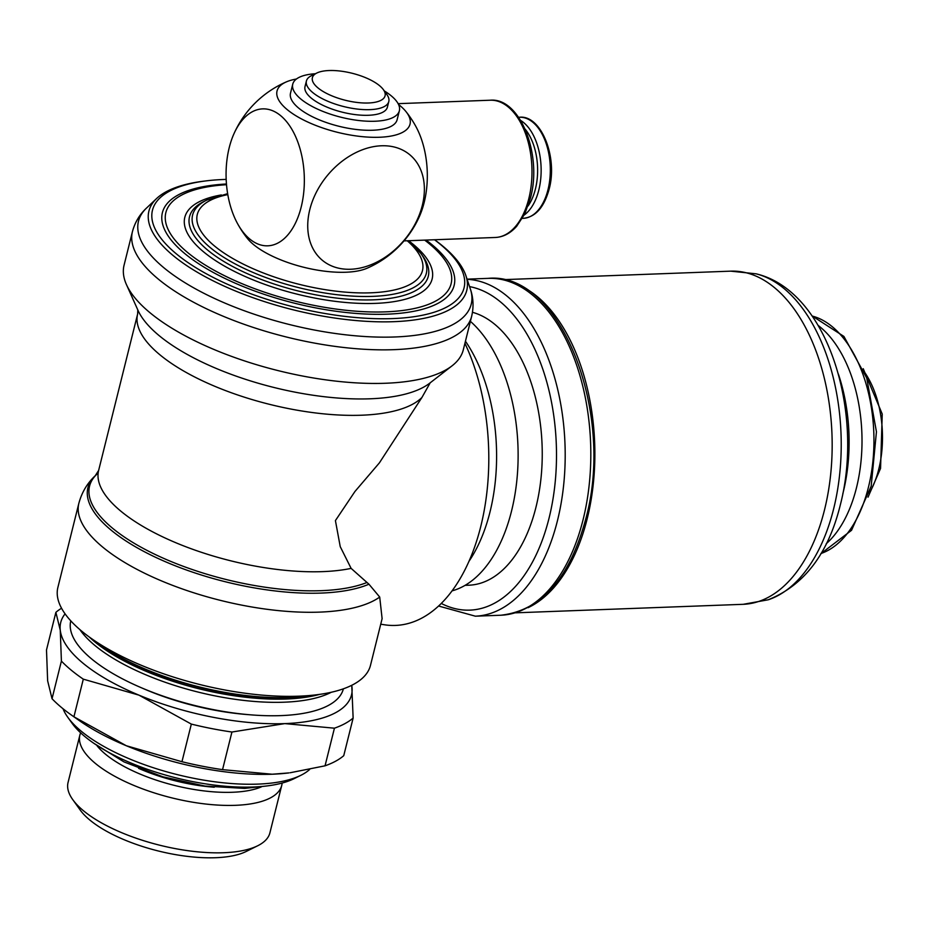 <?xml version="1.0" encoding="UTF-8"?>
<svg xmlns="http://www.w3.org/2000/svg" width="930" height="930" viewBox="0 0 930 930"><rect width="100%" height="100%" fill="white"/><g stroke="black" fill="none" stroke-linecap="round" stroke-linejoin="round"><path stroke-width="1.4" d="M316.77 73.052L311.387 75.714A42.455 15.787 14 0 0 306.412 80.991A42.455 15.787 14 0 0 312.747 92.558A42.455 15.787 14 0 0 357.364 109.077A42.455 15.787 14 0 0 388.798 101.533A42.455 15.787 14 0 0 386.88 94.546L383.381 89.652A37.456 13.927 14 0 0 379.475 85.618A37.456 13.927 14 0 0 316.77 73.052A37.456 13.927 14 0 0 317.979 87.908A37.456 13.927 14 0 0 364.421 103.009A37.456 13.927 14 0 0 383.381 89.652M306.412 80.991L305.005 86.618A42.455 15.787 14 0 0 311.352 98.185A42.455 15.787 14 0 0 355.969 114.704A42.455 15.787 14 0 0 387.392 107.159L388.798 101.533M315.386 73.737A54.94 20.425 14 0 0 292.752 84.153L290.509 93.151A54.94 20.425 14 0 0 298.716 108.136A54.94 20.425 14 0 0 356.457 129.503A54.94 20.425 14 0 0 397.122 119.738L399.365 110.74A54.94 20.425 14 0 0 391.158 95.767A54.94 20.425 14 0 0 384.276 90.908M292.752 84.153A54.94 20.425 14 0 0 300.96 99.138A54.94 20.425 14 0 0 358.701 120.505A54.94 20.425 14 0 0 399.365 110.74M203.833 186.57L226.467 184.012A150.334 55.881 14 0 0 203.833 186.57A150.334 55.881 14 0 0 184.861 253.646A150.334 55.881 14 0 0 387.206 314.166A150.334 55.881 14 0 0 429.8 242.904L426.103 240.068M226.176 179.409A160.553 59.683 14 0 0 206.053 180.885L203.565 181.199A163.796 60.892 14 0 0 156.624 198.508A163.796 60.892 14 0 0 173.387 255.75A163.796 60.892 14 0 0 363.316 321.129A163.796 60.892 14 0 0 465.872 275.617A163.796 60.892 14 0 0 442.308 245.706A163.796 60.892 14 0 0 434.589 239.754M206.053 180.885A160.553 59.683 14 0 0 176.468 253.96A160.553 59.683 14 0 0 392.565 318.595A160.553 59.683 14 0 0 440.064 244.113A160.553 59.683 14 0 0 434.508 239.754M132.432 231.651L124.062 265.236A174.817 64.984 14 0 0 126.457 284.615A174.817 64.984 14 0 0 150.183 312.887A174.817 64.984 14 0 0 310.05 377.394A174.817 64.984 14 0 0 452.085 365.804A174.817 64.984 14 0 0 463.303 349.82L471.673 316.223C473.847 306.842 473.393 297.681 470.289 288.753A171.469 63.74 14 0 1 394.89 336.974A171.469 63.74 14 0 1 164.099 267.945A171.469 63.74 14 0 1 146.556 208.029C139.628 214.47 134.92 222.34 132.432 231.651A174.817 64.984 14 0 0 158.553 279.302A174.817 64.984 14 0 0 393.843 349.668A174.817 64.984 14 0 0 471.673 316.223M351.122 568.381A149.835 55.707 14 0 1 322.698 571.625A149.835 55.707 14 0 1 121.016 511.314A149.835 55.707 14 0 1 98.627 470.464L95.267 475.707A156.054 58.009 14 0 0 111.24 530.24A156.054 58.009 14 0 0 321.292 593.073A156.054 58.009 14 0 0 368.943 584.214L351.122 568.381L340.241 546.654L335.416 520.591L354.946 491.493L379.394 462.873L421.895 397.529L430.23 382.753M95.267 475.707C87.257 483.182 81.782 492.389 78.841 503.363L57.881 587.435A161.076 59.88 14 0 0 81.945 631.342A161.076 59.88 14 0 0 91.547 638.619A161.076 59.88 14 0 0 316.723 694.768A161.076 59.88 14 0 0 370.477 665.369L382.114 618.659L379.707 597.06L368.954 584.214M91.547 638.619L100.952 645.246A146.184 54.347 14 0 0 305.307 696.186L316.723 694.768M95.29 641.258A144.894 53.859 14 0 0 312.178 695.338M70.785 620.845A140.477 52.22 14 0 0 91.791 659.068A140.477 52.22 14 0 0 239.336 713.705A140.477 52.22 14 0 0 343.391 688.816M142.557 688.27A130.491 48.511 14 0 0 248.368 714.647M63.019 708.73A131.107 48.744 14 0 0 67.727 717.181A131.107 48.744 14 0 0 81.387 731.329A131.107 48.744 14 0 0 300.867 775.306A131.107 48.744 14 0 0 309.655 769.47M67.727 717.181L72.098 723.284A124.864 46.419 14 0 0 85.118 736.758A124.864 46.419 14 0 0 294.136 778.643L300.867 775.306M80.643 732.84A104.009 38.665 14 0 0 79.875 735.095A104.009 38.665 14 0 0 95.418 763.449A104.009 38.665 14 0 0 204.728 803.915A104.009 38.665 14 0 0 281.732 785.42A104.009 38.665 14 0 0 282.116 783.072M79.875 735.095L68.053 782.502A104.009 38.665 14 0 0 72.761 799.637A104.009 38.665 14 0 0 83.595 810.855A104.009 38.665 14 0 0 257.715 845.754A104.009 38.665 14 0 0 269.909 832.838L281.732 785.42M72.761 799.637L80.236 810.077A93.337 34.701 14 0 0 89.966 820.144A93.337 34.701 14 0 0 246.206 851.462L257.715 845.754M470.394 321.362A143.592 81.886 87.9 0 1 517.557 472.091A143.592 81.886 87.9 0 1 452.096 590.852M515.929 283.848A166.703 95.058 87.9 0 1 537.11 296.449A166.703 95.058 87.9 0 1 594.747 462.408A166.703 95.058 87.9 0 1 528.031 607.697M472.475 312.306A137.349 78.329 87.9 0 1 494.644 324.221A137.349 78.329 87.9 0 1 541.121 477.032A137.349 78.329 87.9 0 1 468.929 585.202L465.116 585.342M464.919 343.321A174.817 99.684 87.9 0 1 480.764 526.473A174.817 99.684 87.9 0 1 384.741 624.821L380.73 624.204M398.528 104.451A68.529 25.482 -166 0 1 406.026 111.658A68.529 25.482 -166 0 1 379.521 137.256A68.529 25.482 -166 0 1 296.868 116.331A68.529 25.482 -166 0 1 286.452 81.84A68.529 25.482 -166 0 1 296.449 79.004M229.222 147.661A68.529 39.083 87.9 0 1 233.907 133.862A68.529 39.083 87.9 0 1 284.789 119.61A68.529 39.083 87.9 0 1 301.192 207.041A68.529 39.083 87.9 0 1 237.243 223.061A68.529 39.083 87.9 0 1 229.222 147.661M309.795 209.61A68.529 50.208 -50.5 0 1 381.44 145.778A68.529 50.208 -50.5 0 1 422.313 205.414A68.529 50.208 -50.5 0 1 350.656 269.247A68.529 50.208 -50.5 0 1 309.795 209.61M237.243 223.061A101.533 101.533 0 0 0 247.403 238.452A68.529 25.482 -166 0 0 345.867 272.234A68.529 25.482 -166 0 0 366.978 268.27A101.533 101.533 0 0 0 419.372 216.574A68.681 39.165 -92.1 0 0 424.161 202.519A68.681 39.165 -92.1 0 0 416.012 126.736A101.533 101.533 0 0 0 406.026 111.658M520.672 120.458A50.569 28.842 87.9 0 1 523.625 122.574A50.569 28.842 87.9 0 1 541.144 169.795A50.569 28.842 87.9 0 1 524.206 215.028M525.206 129.212A48.046 27.4 87.9 0 1 528.077 205.96M65.088 613.858A149.835 55.707 14 0 0 60.264 630.215A149.835 55.707 14 0 0 83.119 663.288A149.835 55.707 14 0 0 138.942 695.14A149.835 55.707 14 0 0 284.801 723.61A149.835 55.707 14 0 0 351.982 687.177A149.835 55.707 14 0 0 351.703 685.317M60.264 630.215L61.403 661.091A162.332 60.345 14 0 0 71.25 670.17A162.332 60.345 14 0 0 83.305 679.156L73.923 716.786A162.332 60.345 -166 0 1 71.54 715.135A162.332 60.345 -166 0 1 61.868 707.8A162.332 60.345 -166 0 1 52.034 698.721L47.639 680.83L46.5 649.954L55.881 612.335L60.264 630.215M52.034 698.721L61.403 661.091M71.54 715.135L79.422 720.68A149.835 55.707 14 0 0 126.317 745.744A149.835 55.707 14 0 0 272.176 774.225A149.835 55.707 14 0 0 288.893 772.911L272.176 774.225L222.549 769.645A162.332 60.345 -166 0 1 181.955 761.717L191.336 724.098A162.332 60.345 14 0 0 231.93 732.026L222.549 769.645M334.428 728.19A162.332 60.345 14 0 0 353.133 718.053L343.751 755.672A162.332 60.345 -166 0 1 325.047 765.82L334.428 728.19L284.801 723.61L231.93 732.026M61.554 608.232A162.332 60.345 14 0 0 55.881 612.335M181.955 761.717L126.317 745.744L73.923 716.786M325.047 765.82L290.079 772.76M83.305 679.156L138.942 695.14L191.336 724.098M353.133 718.053L351.761 685.294M467.127 279.326A168.551 96.116 87.9 0 1 506.78 295.926A168.551 96.116 87.9 0 1 557.43 520.777A168.551 96.116 87.9 0 1 475.37 616.183A168.551 96.116 87.9 0 1 475.218 616.195L500.84 615.23A168.551 96.116 87.9 0 1 500.689 615.242C541.33 610.65 569.718 578.437 585.842 518.626C615.067 412.943 560.93 271.374 488.111 278.361A168.551 96.116 87.9 0 1 488.262 278.361A168.551 96.116 87.9 0 1 532.402 294.961A168.551 96.116 87.9 0 1 583.052 519.824A168.551 96.116 87.9 0 1 500.84 615.23M469.569 286.614A162.332 92.57 87.9 0 1 500.259 301.727A162.332 92.57 87.9 0 1 549.025 518.266A162.332 92.57 87.9 0 1 441.285 603.442M227.641 193.649L206.716 200.09A120.447 44.78 14 0 0 210.599 247.88A120.447 44.78 14 0 0 372.721 296.368A120.447 44.78 14 0 0 420.906 253.495L408.816 240.707M227.804 194.603A116.041 43.14 14 0 0 214.632 246.101A116.041 43.14 14 0 0 370.814 292.81A116.041 43.14 14 0 0 407.247 240.765M206.716 200.09L203.926 201.473A123.039 45.733 14 0 0 207.89 250.286A123.039 45.733 14 0 0 373.5 299.82A123.039 45.733 14 0 0 422.72 256.017L420.906 253.495M221.328 194.951A127.457 47.383 14 0 0 203.856 252.077A127.457 47.383 14 0 0 375.406 303.378A127.457 47.383 14 0 0 410.409 242.102M226.525 184.71A146.998 54.649 14 0 0 187.814 252.669A146.998 54.649 14 0 0 385.659 311.852A146.998 54.649 14 0 0 424.673 240.114M96.813 474.254L96.848 474.219A154.857 57.567 14 0 0 112.693 528.333A154.857 57.567 14 0 0 321.129 590.678A154.857 57.567 14 0 0 366.536 582.657M78.841 503.363A161.076 59.88 14 0 0 102.916 547.27A161.076 59.88 14 0 0 319.711 612.114A161.076 59.88 14 0 0 379.707 597.06M89.187 636.934A142.302 52.905 14 0 0 94.628 641.735A142.302 52.905 14 0 0 286.161 699.011A142.302 52.905 14 0 0 319.595 694.385M79.852 629.563A140.477 52.22 14 0 0 95.139 645.653A140.477 52.22 14 0 0 284.208 702.197A140.477 52.22 14 0 0 331.301 692.257M138.605 768.354A92.407 34.352 14 0 0 214.26 787.222M97.127 745.883A94.232 35.026 14 0 0 105.648 754.335A94.232 35.026 14 0 0 232.477 792.267A94.232 35.026 14 0 0 261.435 786.85M126.457 284.615L138.024 310.411A156.612 58.218 14 0 0 159.286 335.742A156.612 58.218 14 0 0 370.082 398.796A156.612 58.218 14 0 0 429.765 383.148L452.085 365.804M137.803 309.841L137.628 314.049A149.835 55.707 14 0 0 160.018 354.888A149.835 55.707 14 0 0 361.689 415.21A149.835 55.707 14 0 0 421.895 397.529M465.442 341.217A143.592 81.886 87.9 0 1 489.994 511.988A143.592 81.886 87.9 0 1 468.999 561.278M812.099 316.026A120.493 68.715 87.9 0 1 832.199 326.651A120.493 68.715 87.9 0 1 868.399 487.39A120.493 68.715 87.9 0 1 820.969 553.501M818.133 325.419A120.493 68.715 87.9 0 1 820.26 327.104A120.493 68.715 87.9 0 1 856.46 487.843A120.493 68.715 87.9 0 1 826.282 543.69M838.372 374.058A129.642 73.923 87.9 0 1 843.15 492.482A129.642 73.923 87.9 0 1 842.836 493.679M756.067 273.815A165.308 94.267 87.9 0 1 783.932 288.463A165.308 94.267 87.9 0 1 833.606 508.989A165.308 94.267 87.9 0 1 768.25 599.78L743.198 604.314A166.703 95.058 87.9 0 0 824.492 509.954A166.703 95.058 87.9 0 0 774.411 287.579A166.703 95.058 87.9 0 0 730.748 271.153L756.067 273.815C828.049 290.753 864.284 412.513 840.383 504.676C828.386 553.513 804.345 585.214 768.25 599.78M398.133 103.66L490.203 100.219A68.681 39.165 87.9 0 1 528.821 198.602A68.681 39.165 87.9 0 1 495.33 237.476L404.015 240.893M547.991 189.685A50.569 28.842 87.9 0 1 523.323 218.318C535.494 217.097 544.085 207.39 549.119 189.209C558.07 157.089 540.981 114.774 519.556 117.25A50.569 28.842 87.9 0 1 532.797 122.225A50.569 28.842 87.9 0 1 547.991 189.685M864.702 372.419A81.166 46.279 87.9 0 1 878.757 469.197A81.166 46.279 87.9 0 1 869.225 493.342M475.37 616.183L438.611 606.023M465.872 275.617L470.289 288.753M93.721 743.221L123.992 761.903L162.831 776.794L204.995 786.071L244.648 788.408L265.689 786.094M811.971 315.84L843.917 336.428L866.725 378.022L876.444 431.752L871.178 486.204L851.531 530.309L820.853 553.699M515.546 612.823L743.198 604.314M286.452 81.84A101.533 101.533 0 0 0 233.907 133.862M490.203 100.219C520.068 97.29 542.434 154.694 530.495 197.892L524.822 213.795L516.673 226.281C510.384 233.349 503.27 237.08 495.33 237.476M522.369 218.352L523.323 218.318M863.238 368.71L882.233 414.036L880.559 468.418L868.027 497.155M518.603 117.285L519.556 117.25M467.069 279.151L488.262 278.361M503.095 279.663L730.748 271.153M98.627 470.464L137.628 314.049M156.624 198.508L146.556 208.029"/></g></svg>

